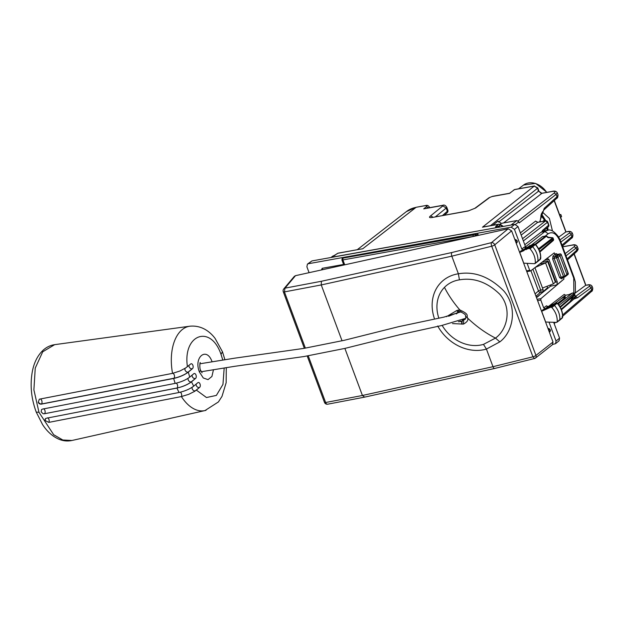 <?xml version="1.0" encoding="UTF-8"?>
<svg xmlns="http://www.w3.org/2000/svg" width="624" height="624" viewBox="0 0 624 624"><rect width="100%" height="100%" fill="white"/><g stroke="black" fill="none" stroke-linecap="round" stroke-linejoin="round"><path stroke-width="0.94" d="M560.609 217.386L561.6 216.598L560.82 214.508L559.829 215.296M559.619 214.718L560.82 214.508M552.474 230.966L549.385 218.439L542.311 211.973M548.067 230.24L547.747 227.253M545.86 220.818L542.896 216.029L541.203 214.399M545.501 220.88L542.443 215.53M558.714 237.143L565.82 231.941L554.159 200.647M542.459 193.222A1.724 0.998 79.8 0 0 542.17 193.206L552.248 191.389C554.557 190.718 556.218 191.162 557.24 192.73L558.059 194.906L556.234 198.541M560.875 242.034L571.108 234.554L572.216 232.931M575.016 293.163L585.694 285.301L574.033 253.999M566.015 255.848L576.131 248.032L576.896 250.084L577.925 248.258C578.401 249.046 577.98 250.169 576.646 251.628L567.52 259.888M592.09 286.283L590.983 287.906L591.724 289.91L590.92 291.728M562.684 316.22L591.451 291.478C592.215 291.369 592.66 290.254 592.784 288.14L591.724 289.91L562.63 314.925M567.544 231.699L567.255 231.683C569.595 231.005 571.256 231.434 572.231 232.978L572.941 234.858L571.069 238.423M565.196 253.64L574.158 246.714L576.131 248.032L577.216 246.347M557.248 192.73L556.14 194.368L557.021 196.732L544.229 208.315A1.724 1.349 47.9 0 1 543.988 209.851A1.724 1.349 47.9 0 1 543.988 209.859L556.78 198.276C557.474 198.229 557.903 197.106 558.051 194.906M538.067 190.71L541.913 193.323L503.584 222.947M498.553 222.097L538.621 191.123L537.553 188.253A1.724 0.421 -20.4 0 0 537.771 187.91L538.84 190.788C538.294 190.96 541.679 193.861 541.234 193.128L542.17 193.206A1.724 0.998 79.8 0 0 541.913 193.323L551.983 191.506C555.118 191.053 555.844 191.568 554.167 193.05L518.107 220.927M537.771 187.91L534.261 186.061L537.553 188.253L490.425 225.693M515.572 224.383L518.809 221.879L516.844 220.561L501.314 223.361L498.03 221.161L492.695 225.28M518.809 221.879L519.199 222.924L556.14 194.368L554.167 193.05M360.126 249.187L338.114 253.149L334.027 255.598A1.724 0.998 79.8 0 0 333.895 255.606A1.724 0.998 79.8 0 0 333.622 255.731L331.578 257.283L495.815 227.776M331.578 257.283L330.985 257.501M503.365 226.418L500.729 224.648L498.693 224.195L502.913 226.496M485.371 226.598L484.801 226.777M360.337 249.148L337.841 253.274L334.285 255.536M359.206 249.35L362.716 248.789L416.029 207.379A34.499 26.887 -128.6 0 0 406.419 211.591L357.256 249.701M334.924 255.497L332.842 256.066L330.946 257.501M498.225 227.347L499.013 226.723L497.086 226.255A1.724 0.998 79.8 0 1 497.351 226.13L500.035 227.019M446.729 207.176L447.899 210.327L447.369 211.224A1.724 1.373 48.6 0 1 447.096 212.792L444.413 215.155M426.512 208.237L442.759 205.304C444.155 204.672 445.481 205.304 446.737 207.199L446.199 208.065L447.369 211.224L442.517 215.498M428.493 207.964L426.512 206.653L423.735 208.861L442.307 205.514L442.876 205.897L430.186 216.216C428.86 217.448 429.491 217.877 432.065 217.511L468.195 210.99L475.55 208.034L489.778 197.441L491.985 196.552L509.636 193.37L514.121 189.805A1.724 1.334 52.8 0 1 514.589 189.61L534.261 186.061L482.469 227.198L498.428 224.32L495.667 226.512L497.086 226.255L495.144 227.791M534.534 185.936L514.855 189.485A1.724 0.998 -100.2 0 0 514.589 189.61L509.8 193.089M542.693 231.309L542.607 230.35L548.582 225.209A1.724 1.357 49.3 0 1 548.309 226.777A1.724 1.724 0 0 0 548.8 224.866A1.724 0.421 159.6 0 1 548.582 225.209L547.49 222.269A1.724 0.421 -20.4 0 0 547.708 221.926A1.724 1.724 0 0 0 545.782 220.834A1.724 0.998 79.8 0 0 545.516 220.951L547.49 222.269L523.364 240.919M538.184 222.277A1.724 0.998 79.8 0 0 537.896 222.253A1.724 0.998 79.8 0 0 537.631 222.37L535.657 221.052L520.369 232.877M536.585 221.746L535.657 221.052M574.478 294.731L575.172 296.595L574.376 298.42M498.709 226.301L497.523 226.13A1.724 0.998 79.8 0 0 497.351 226.13L497.258 226.161M497.523 226.13L495.667 226.512L497.367 225.974M332.842 256.066L334.292 255.536M587.418 285.051L585.694 285.301M562.013 245.092L571.873 236.605L571.108 234.554A1.724 1.373 -126.2 0 0 569.15 233.228C570.851 231.808 570.133 231.332 567.005 231.785L565.82 231.941M535.954 296.205L540.462 292.266A1.724 0.998 79.8 0 0 540.696 290.043L543.098 289.614L534.916 267.649M543.098 289.614L542.857 291.829L547.568 287.711L537.412 297.047M547.037 286.283L547.568 287.711M539.666 264.022L545.594 262.954L547.927 261.253L542.069 262.181M555.118 281.58L547.466 261.027M535.127 267.493L545.594 262.954L553.394 283.873L555.602 281.869M553.394 283.873L542.498 287.999M543.715 221.2L543.91 220.506L544.144 221.13M189.041 365.352A2.59 2.012 -129.7 0 0 189.782 367.84A2.59 2.012 -129.7 0 0 192.137 368.8L192.504 368.636A2.59 1.498 79.8 0 0 192.995 365.633A2.59 1.498 79.8 0 0 191.155 363.753A2.59 1.498 79.8 0 0 190.718 363.956L185.64 367.981M192.504 368.636L188.331 372.107C184.579 374.946 179.704 377.06 173.698 378.448L40.919 404.204L38.236 402.394A2.59 2.012 -129.7 0 0 41.083 404.071L173.94 378.245A11.224 2.839 159.1 0 0 181.771 375.757A11.224 2.839 159.1 0 0 188.081 372.161L192.137 368.8M224.188 367.949L222.955 384.407L216.364 395.413L206.474 397.527L196.357 390.094L199.649 387.364A2.59 1.498 79.8 0 0 200.14 384.361A2.59 1.498 79.8 0 0 198.299 382.473A2.59 1.498 79.8 0 0 197.863 382.684L193.69 386.147C189.938 388.986 185.063 391.1 179.065 392.488A42.869 24.757 -100.2 0 1 176.959 388.066L44.226 413.782L43.095 413.704L41.176 411.887L41.519 409.594L42.44 409.102L175.172 383.386C181.054 382.052 185.89 379.969 189.696 377.138L193.83 373.698A2.59 1.498 79.8 0 1 194.267 373.495A2.59 1.498 79.8 0 1 196.108 375.375A2.59 1.498 79.8 0 1 195.616 378.378L191.194 381.904A2.59 2.012 50.3 0 1 188.752 380.835A2.59 2.012 50.3 0 1 188.175 378.238M193.69 386.147L191.482 381.818L195.616 378.378M179.057 392.496L46.277 418.244L45.521 418.595L45.154 420.529L48.805 422.386L181.389 396.575A2.59 1.427 79 0 0 181.553 394.157A2.59 1.427 79 0 0 180.344 392.207M185.64 367.988L179.868 371.03L172.552 373.363A2.59 1.427 -101 0 0 172.528 373.37L39.905 399.071L39.304 399.266L38.236 402.394M39.905 399.071L39.304 399.266M173.3 373.207L172.567 373.363M191.482 381.818C187.676 384.649 182.84 386.732 176.966 388.066M196.357 390.094L194.579 391.388A11.224 2.839 -20.9 0 0 195.226 390.881A2.59 2.012 50.3 0 1 192.793 389.828A2.59 2.012 50.3 0 1 192.2 387.239M181.42 396.56L188.752 394.313L194.579 391.388M551.031 284.762L550.446 286.221L536.414 297.445M556.943 322.257L559.541 320.307A1.154 0.897 -128.6 0 0 559.837 319.722A17.261 13.455 -128.6 0 0 554.447 305.44A1.154 0.897 -128.6 0 0 553.238 305.074L542.911 309.746L541.671 311.282L550.75 307.18L551.866 307.515C555.656 311.875 557.443 316.61 557.216 321.719L556.491 322.397L553.199 322.288M562.068 316.664L562.645 317.257L562.255 318.014A1.053 0.819 -128.6 0 0 562.505 317.491L556.491 322.397M553.137 322.28L545.68 322.031L541.671 311.282M530.057 248.797L528.949 248.453L524.456 249.826L524.012 250.583L519.745 252.416L523.754 263.172L534.55 263.695L535.291 263.024C535.564 257.93 533.816 253.188 530.057 248.797L532.646 246.722A17.261 13.455 51.4 0 1 537.904 261.027A1.154 0.897 51.4 0 1 537.607 261.604L535.018 263.554M526.094 249.678L528.59 247.58L531.437 246.347A1.154 0.897 51.4 0 1 532.646 246.722L535.353 244.577A17.168 13.377 51.4 0 1 540.579 258.796A1.053 0.819 51.4 0 1 540.329 259.311L537.638 261.581M534.55 263.695L540.579 258.796L540.134 257.954M525.595 248.875L520.978 250.864L519.745 252.416M524.784 244.741L541.055 232.237L543.8 230.997L547.646 230.303L544.955 231.535L541.055 232.237M547.778 230.279L547.63 230.303C550.516 229.047 554.159 231.239 558.566 236.886L560.368 240.677L559.993 241.254C556.655 233.688 552.731 231.184 548.239 233.735L544.955 231.535L525.548 246.784M476.385 235.802L476.167 235.201L473.218 236.441L342.904 259.935L342.163 259.366M525.759 248.321L524.534 246.956L526.016 247.783L523.263 249.873L521.781 249.046L514.449 229.367L511.165 227.167L477.376 233.259L473.382 234.952L342.693 258.157L341.874 259.834L343.808 265.021M478.429 235.349L477.376 233.259L342.014 257.665L343.06 257.837L342.693 258.157M478.031 234.281L476.557 234.889L475.238 234.008M342.56 258.196L343.06 257.837M343.598 264.451L322.195 268.304L322.53 269.56M562.505 317.491A17.168 13.377 -128.6 0 0 557.154 303.295L557.154 303.295A1.053 0.819 -128.6 0 0 556.046 302.96L550.75 307.18M556.546 302.921L547.95 306.626L545.189 308.716L543.699 307.889L546.452 305.799L547.95 306.626A1.154 0.71 -114.3 0 1 548.036 306.571A1.154 0.71 -114.3 0 1 548.122 306.54M547.646 307.086L546.452 305.799L548.036 306.571L556.132 302.913L557.357 303.163C561.109 307.476 562.871 312.172 562.645 317.257M534.768 244.202L534.245 244.234A1.053 0.819 51.4 0 1 535.353 244.577L535.306 244.811M527.007 247.681L530.072 245.411L531.391 245.466L528.59 247.58L527.007 247.681L524.456 249.826M531.57 245.388L534.339 244.179L535.556 244.444C539.276 248.789 540.992 253.5 540.719 258.562L540.579 258.796M342.155 258.781L342.014 257.665L308.225 263.757L311.899 260.941L514.73 224.367L518.014 226.567L525.907 247.759M527.101 263.336L529.706 270.317L526.523 270.886M514.909 239.702L515.791 239.546L515.635 240.794A1.154 0.663 79.8 0 0 516.181 242.276L515.884 242.33M517.358 241.145L516.992 242.767L516.181 242.276A1.154 0.827 121.5 0 0 517.218 241.059L515.791 239.546M516.11 242.923L516.992 242.767M567.668 273.265L568.082 273.538L566.927 274.576L559.915 255.746L558.597 254.865L556.171 255.302L554.853 254.42L554.268 252.853L530.642 270.917L526.812 271.658M530.642 270.917L529.706 270.317M552.731 344.425L555.555 343.684L556.046 341.039L559.564 338.122L553.675 322.304M549.011 322.148L556.046 341.039M555.11 282.313L557.279 281.853L556.912 284.84L564.01 279.006L540.953 298.607L540.797 300.089L543.699 307.889M548.028 328.63L548.909 328.466L548.457 329.768M549.229 331.843L550.111 331.687L550.477 330.065L548.909 328.466M555.563 343.684L559.081 340.766L559.564 338.122M311.899 260.941L307.437 264.1L306.891 266.791L309.083 272.672M308.225 263.757L307.429 264.108M564.01 279.006L563.41 277.384M564.876 294.863L564.244 294.403L565.562 295.277L568.916 294.653M557.669 254.397L556.023 253.578L552.989 256.035A1.154 0.874 -130.8 0 0 554.307 256.909L556.741 256.472L559.829 253.976L557.318 254.467L554.307 256.909L554.128 258.391L552.646 258.999L552.989 256.035M565.929 295.207A1.154 0.663 79.8 0 0 565.742 295.199L568.87 294.629L572.247 293.077A1.154 0.39 65.3 0 1 572.348 293.069A1.154 0.913 52.3 0 1 573.667 293.943L574.345 295.152L573.994 295.597L560.321 307.351M572.247 293.077A1.154 1.154 0 0 1 573.807 293.717L559.034 305.261M553.543 239.304L553.402 239.538A1.154 0.905 49.3 0 1 553.215 240.583A1.154 1.154 0 0 0 553.543 239.304L552.872 237.767L548.254 237.26L546.632 236.176A1.154 1.154 0 0 0 545.789 235.997A1.154 0.663 79.8 0 0 545.61 236.075L546.632 236.176M539.674 251.339L553.402 239.538L553.012 237.877M542.919 236.558L545.61 236.075L535.15 244.163M535.649 244.553L546.382 236.262L548.012 237.65L553.02 237.9M570.001 301.556L573.994 295.597M561.85 298.249L564.868 296.813L565.406 296.79L565.079 297.671L557.544 303.365M526.211 247.697A1.154 0.702 66.7 0 0 526.11 247.728A1.154 0.702 66.7 0 0 526.016 247.783L528.013 246.925M531.484 245.411L534.245 244.234L528.949 248.453M528.06 246.886L526.11 247.728L524.534 246.956L521.781 249.046M531.172 245.24L542.49 236.636M564.587 296.891L562.91 297.461L565.079 297.671M557.279 281.853L548.925 259.436L546.998 258.235M559.915 255.739L558.059 257.338L554.128 258.391L561.046 276.986L561.787 277.672M562.013 277.586L561.467 278.811L559.572 277.594L552.646 258.999M559.572 277.594L563.511 276.541A1.154 0.663 79.8 0 0 564.275 277.22A1.154 0.663 79.8 0 0 564.439 277.15A1.154 0.897 -125 0 0 564.985 275.933L563.511 276.541L556.585 257.946A1.154 0.663 -100.2 0 1 556.741 256.472A1.154 0.874 -130.8 0 1 558.059 257.338L564.985 275.933L566.927 274.576L566.389 275.785M567.918 274.568A1.154 1.154 0 0 0 568.23 273.296L561.272 254.631L568.082 273.538A1.154 0.889 48.2 0 1 567.918 274.568L564.736 277.033A1.154 1.154 0 0 1 564.275 277.22L561.842 277.664M550.111 331.687L549.299 331.196A1.154 0.663 -100.2 0 1 548.753 329.714A1.154 0.429 7.2 0 1 550.337 329.979A1.154 0.827 -58.5 0 1 549.299 331.196L549.011 331.25M456.3 313.911L458.414 312.367L461.003 312C467.719 315.518 464.74 315.463 465.878 317.195L465.223 319.332L462.836 320.135A2.878 1.825 99.7 0 0 461.776 321.391L460.13 321.048M462.493 319.987L462.836 320.135C461.51 323.279 462.244 318.653 461.955 324.184A2.878 1.576 -95 0 1 461.776 321.391L458.406 321.727M459.841 312.094L458.663 312.257C458.117 311.54 459.412 313.654 456.846 310.479A2.878 1.693 74 0 0 458.414 312.367L448.594 316.243M442.213 325.486A35.568 29.866 -133.2 0 0 483.467 344.386L495.495 338.083A69.053 37.471 -135.7 0 1 467.688 318.154C468.445 320.159 467.033 322.14 463.46 324.098L452.517 323.583M446.456 316.688L456.846 310.479L459.857 309.941C470.309 314.8 465.98 315.487 467.688 318.154L466.089 316.703M459.428 279.848L458.383 273.788C474.474 271.081 489.583 276.76 503.716 290.831C518.092 307.351 513.131 332.038 499.808 341.882L495.495 338.083C507.507 329.495 512.249 308.201 499.645 294.122C487.227 282.149 473.819 277.384 459.428 279.848A35.568 29.866 -133.2 0 0 444.467 287.36A69.053 37.471 44.3 0 0 459.857 309.941C460.091 311.649 460.66 312.281 461.557 311.821M499.808 341.882L486.424 349.081A41.496 34.843 46.8 0 1 437.713 326.001M327.623 404.204A2.878 1.794 -99 0 1 325.627 402.511A2.878 0.702 -20.4 0 1 324.472 402.363A2.878 2.878 0 0 0 327.623 404.204L364.182 397.223L494.746 368.449A2.878 1.396 -102.4 0 1 492.991 366.701L532.919 356.819L491.728 246.215A2.878 0.702 -20.4 0 0 494.746 244.834A2.878 2.254 -129.6 0 0 491.439 242.65A2.878 0.959 74.5 0 0 491.728 246.215L451.815 256.168L321.251 284.942L284.427 291.907A2.878 0.702 -20.4 0 1 283.28 291.767L304.34 348.317M494.746 368.449L534.581 358.48A2.878 2.262 -128.2 0 0 535.392 358.121L552.396 344.768L553.02 342.014L511.618 230.857L508.178 228.79L295.503 275.668L294.333 276.362L283.772 288.912A2.878 2.878 0 0 0 283.28 291.767M308.225 355.805L325.627 402.511L362.419 395.483L344.885 348.41M428.626 207.854L429.211 206.817M429.538 207.691L429.218 206.84C428.236 205.444 426.995 205.023 425.498 205.592L416.294 207.254L406.419 211.591M426.512 206.653C427.487 205.764 427.058 205.46 425.233 205.717M546.936 192.348L535.618 183.409L523.559 185.055A17.854 13.915 51.4 0 1 546.679 192.395M562.864 246.745A17.854 13.915 -128.6 0 0 562.403 246.137M569.15 233.228L560.056 239.873M539.682 221.933L544.229 208.315M565.757 231.949L567.005 231.785M575.578 296.408L589.025 286.58A1.724 1.373 53.8 0 1 590.983 287.906L577.535 297.734L575.578 296.408M586.88 285.145C590.008 284.684 590.725 285.16 589.025 286.58M567.154 258.905L576.896 250.084L576.108 251.893M577.535 297.734L573.877 299.052M577.231 246.394C576.202 244.834 574.532 244.382 572.239 245.053L571.974 245.17C575.102 244.717 575.835 245.232 574.158 246.714M562.669 246.854L571.974 245.17M500.612 225.412L500.354 224.788L498.755 226.052L500.331 226.964M501.314 223.361L500.066 224.32M511.056 225.03L516.844 220.561M499.871 226.652L499.013 226.723L499.574 227.097M442.307 205.514L442.759 205.304M442.876 205.897L446.199 208.065L435.497 216.762M430.186 216.216A2.878 2.301 50.9 0 1 432.814 217.246M432.065 217.511L468.647 210.787A2.878 1.661 79.8 0 0 468.647 210.787A2.878 1.661 79.8 0 0 468.195 210.99M475.55 208.034L468.647 210.787M474.794 208.354L489.021 197.761A2.878 2.192 53.3 0 1 489.778 197.441M491.985 196.552L489.021 197.761M541.897 231.683L542.607 230.35M521.188 235.084L537.631 222.37L545.516 220.951L522.538 238.711M571.015 300.183L575.172 296.595A1.724 0.421 -20.4 0 0 575.39 296.26A1.724 1.724 0 0 1 574.891 298.178M499.442 226.691L499.013 226.723M542.857 291.829L540.462 292.266A1.724 1.318 48.9 0 1 538.465 290.963A1.724 0.421 -20.4 0 1 540.696 290.043L532.919 269.178M535.103 293.904L538.465 290.963L530.923 270.707M536.227 296.938L537.662 296.681M543.91 220.506L542.669 221.395M547.139 230.389A13.814 7.979 79.8 0 0 546.928 227.963M544.822 221.005A13.814 7.979 79.8 0 0 542.623 217.651A13.814 7.979 79.8 0 0 540.743 215.935M187.426 366.694C182.614 334.472 210.67 324.082 220.982 354.26L222.799 360.017M189.696 377.138L188.331 372.107M212.074 361.764L212.043 361.678C206.669 346.258 193.323 357.326 199.477 372.099L203.284 377.972L208.026 379.634L211.91 376.475L213.47 369.689M173.94 378.245A2.59 1.427 -101 0 0 174.353 375.242A2.59 1.427 -101 0 0 172.552 373.363A42.869 24.757 -100.2 0 1 189.836 326.212L54.662 344.659L42.728 351.788L35.248 368.074L33.899 389.875L38.977 412.308L53.68 434.71L62.813 439.998L71.939 440.489L205.039 410.561A42.869 24.757 -100.2 0 1 205 410.576A42.869 24.757 -100.2 0 1 181.412 396.575M206.014 410.311A42.869 24.757 -100.2 0 1 205.039 410.561M175.172 383.386A42.869 24.757 -100.2 0 1 173.69 378.456M189.836 326.212A42.869 24.757 -100.2 0 1 189.875 326.212A42.869 24.757 -100.2 0 1 190.499 326.141M220.982 354.26L222.487 351.819L215.132 338.465C210.623 332.42 202.192 325.01 189.875 326.219M199.477 372.099L200.6 370.274C199.368 368.558 199.937 361.343 200.249 362.684M54.678 344.659C50.349 345.298 46.511 347.139 43.165 350.173C37.908 355.142 34.367 361.897 32.549 370.438C29.843 384.166 31.067 398.042 36.231 412.074L38.977 412.308M199.649 387.364L195.226 390.881M45.154 420.529A2.59 2.012 50.3 0 1 45.599 418.532M48.805 422.386A2.59 1.427 79 0 0 49.039 419.773A2.59 1.427 79 0 0 47.65 417.791M199.282 387.52A2.59 2.012 50.3 0 1 196.927 386.56A2.59 2.012 50.3 0 1 196.186 384.072M44.226 413.782L177.052 387.988A11.224 2.839 -20.9 0 0 184.883 385.499A11.224 2.839 -20.9 0 0 191.194 381.904M44.561 413.657A2.59 1.427 79 0 0 45.061 411.044A2.59 1.427 79 0 0 43.618 408.806M177.052 387.988A2.59 1.427 79 0 0 177.575 385.437A2.59 1.427 79 0 0 176.186 383.167M195.25 378.542A2.59 2.012 50.3 0 1 192.894 377.582A2.59 2.012 50.3 0 1 192.153 375.094M40.061 399.032A2.59 1.427 -101 0 1 41.855 400.912A2.59 1.427 -101 0 1 41.441 403.915M185.149 368.293A2.59 2.012 -129.7 0 0 185.554 370.991A2.59 2.012 -129.7 0 0 188.081 372.161M551.866 307.515L557.154 303.295M573.862 293.865L573.737 278.14L559.993 241.254M573.737 278.14A2.878 0.702 -20.4 0 0 574.103 277.563L560.368 240.677M473.234 236.496L473.218 236.441A1.154 0.663 -100.2 0 1 473.382 234.952M344.729 264.818L342.904 259.935A1.154 0.663 -100.2 0 1 343.075 258.445M476.853 235.693L476.557 234.889L476.167 235.201L474.848 234.328M321.469 269.942L322.195 268.304M514.449 229.367L518.014 226.567M511.165 227.167L514.73 224.367M540.797 300.089L537.615 300.667M540.953 298.607L537.108 299.302M548.699 306.283L564.244 294.403M545.228 236.098L548.239 233.735M557.872 254.803L556.023 253.578M561.467 278.811L563.511 277.36M564.845 294.84L565.742 295.199A1.154 0.663 79.8 0 0 565.562 295.277L561.14 298.654M568.838 294.684L572.348 293.069L558.129 304.06M570.687 300.807A1.154 0.671 -156.2 0 1 570.656 300.986A1.154 0.671 -156.2 0 1 570.547 301.127L561.202 309.169M573.986 294.809L560.024 306.813M553.075 238.672L538.957 249.592M552.536 237.978L538.559 248.789M550.446 286.221L556.912 284.84M544.432 260.38L548.925 259.436M559.915 255.746L561.124 254.865A1.154 0.913 -125.9 0 0 559.829 253.976A1.154 0.616 -101.2 0 1 559.978 253.906A1.154 0.616 -101.2 0 1 560.352 254.038M515.338 240.848L515.635 240.794A1.154 0.429 -172.8 0 1 517.218 241.059L517.249 240.841M460.621 311.844C459.662 312.343 458.858 311.743 458.211 310.027M463.694 320.104L463.46 324.098M444.467 287.36A35.568 29.866 -133.2 0 0 438.727 317.788M483.467 344.386L486.424 349.081L492.991 366.701L362.419 395.483L364.525 397.036M434.312 318.279A41.496 34.843 46.8 0 1 440.926 282.555A41.496 34.843 46.8 0 1 458.383 273.788L451.815 256.168A2.878 1.396 -102.4 0 1 451.971 252.494L491.439 242.65L508.178 228.79M553.02 342.014L535.938 355.43L494.746 244.834L511.618 230.857M534.378 358.636A2.878 2.878 0 0 0 535.392 358.121A2.878 2.262 -128.2 0 0 535.938 355.43A2.878 0.702 159.6 0 1 532.919 356.819L534.581 358.48M295.503 275.668L284.989 288.155L321.407 281.268L451.971 252.494M305.37 348.13L284.427 291.907L284.989 288.155A2.878 2.543 -139.9 0 0 283.772 288.912M321.407 281.268L321.251 284.942L342.046 340.79M562.559 245.95L563.129 246.698M540.01 221.871L541.453 213.728L543.988 209.859M585.632 285.301L587.129 285.035C589.469 284.357 591.131 284.786 592.106 286.33L592.792 288.163M425.498 205.592L416.294 207.254M577.223 246.371L577.925 248.258M562.645 246.784L572.239 245.053M572.926 234.842C572.809 236.956 572.364 238.064 571.592 238.181L562.388 246.098M554.143 323.56L555.532 322.366M483.655 226.91L498.693 224.195M338.114 253.149L337.061 253.617M431.909 217.534L432.518 217.3M447.899 210.319C448.118 211.247 447.853 212.074 447.096 212.792M514.855 189.485A1.724 1.724 0 0 0 514.114 189.813M509.317 193.307L492.43 196.349M523.559 185.055L518.567 188.815M543.262 231.114L548.309 226.777M536.546 221.707L537.896 222.253L545.782 220.834M547.708 221.926L548.8 224.866M574.657 294.278L575.39 296.26M561.436 309.746L574.899 298.171M585.889 285.254L574.197 253.851M566.023 231.902L554.323 200.499M548.075 261.035L555.742 281.627M545.446 220.896L541.078 214.773M547.404 227.549L547.685 230.295M205 410.561L218.416 401.934L222.011 396.341L226.145 382.746L226.294 367.614M224.897 359.681L222.487 351.819M202.075 372.762L200.6 370.274M71.924 440.489C67.478 441.433 63.094 440.989 58.757 439.148C52.471 436.348 47.081 431.504 42.58 424.609L36.231 412.074M571.506 299.177L574.252 295.285M574.33 295.105L575.406 291.548L575.32 281.923L574.111 277.579M562.263 318.006L559.564 320.284M540.719 258.562L540.329 259.311M557.489 254.397L557.723 255.037M573.807 293.717L574.345 295.152L571.358 299.387M542.685 236.558L545.789 235.997M561.226 309.239L570.352 301.392A1.154 1.154 0 0 0 570.656 300.986L571.366 299.38M539.908 252.026L553.215 240.583M529.807 245.567L531.742 245.419M562.302 297.781L554.596 303.607M561.28 254.639A1.154 1.154 0 0 0 559.978 253.906L557.482 254.397M324.472 402.363L307.203 355.984M199.906 363.792L234.577 358.192L303.865 348.395L344.284 340.298L398.674 326.664L443.89 317.125L460.481 312M201.287 371.725L234.46 366.35L304.153 356.515L344.83 348.426L399.547 334.776L441.425 325.58L465.793 318.279"/></g></svg>
